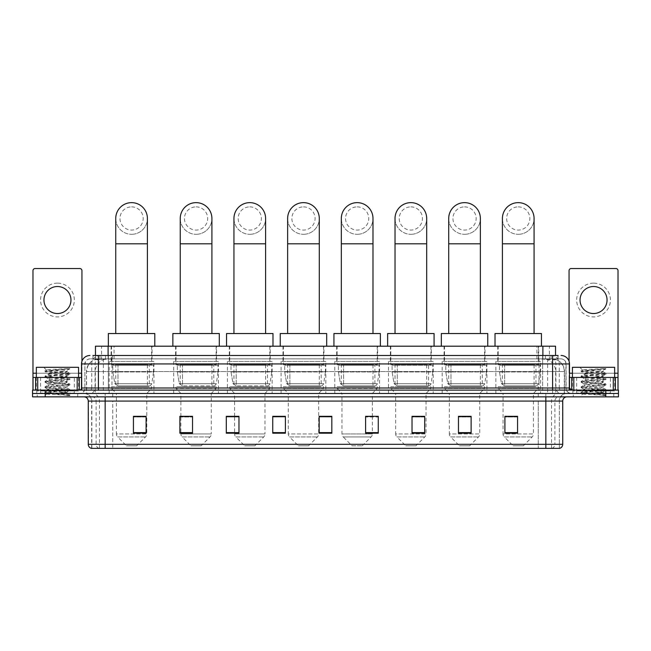 <?xml version="1.0" encoding="UTF-8"?>
<svg xmlns="http://www.w3.org/2000/svg" width="651" height="651" viewBox="0 0 651 651"><rect width="100%" height="100%" fill="white"/><g stroke="black" fill="none" stroke-linecap="round" stroke-linejoin="round"><path stroke-width="0.49" stroke-dasharray="3.25 2.44" d="M540.615 361.403L495.867 361.403L540.615 361.403L540.615 393.481L495.867 393.481L540.615 393.481M495.867 361.403L495.867 393.481M486.915 361.403L442.175 361.403L486.915 361.403L486.915 393.481L442.175 393.481L486.915 393.481M442.175 361.403L442.175 393.481M433.224 361.403L388.476 361.403L433.224 361.403L433.224 393.481L388.476 393.481L433.224 393.481M388.476 361.403L388.476 393.481M379.533 361.403L334.785 361.403L379.533 361.403L379.533 393.481L334.785 393.481L379.533 393.481M334.785 361.403L334.785 393.481M325.834 361.403L281.094 361.403L325.834 361.403L325.834 393.481L281.094 393.481L325.834 393.481M281.094 361.403L281.094 393.481M272.142 361.403L227.402 361.403L272.142 361.403L272.142 393.481L227.402 393.481L272.142 393.481M227.402 361.403L227.402 393.481M218.451 361.403L173.703 361.403L218.451 361.403L218.451 393.481L173.703 393.481L218.451 393.481M173.703 361.403L173.703 393.481M153.953 361.403L109.205 361.403L153.953 361.403L153.953 393.481L109.205 393.481L153.953 393.481M109.205 361.403L109.205 393.481M551.543 358.872L547.434 358.872L553.016 358.921L555.352 359.922L539.02 358.888L111.98 358.888L95.648 359.922L95.453 355.495M555.547 346.202L95.453 346.202M553.016 358.921A12.662 12.662 0 0 1 564.539 371.534L564.539 393.481L86.461 393.481L564.539 393.481M95.453 359.84L97.984 358.921L103.566 358.872L99.457 358.872M97.984 358.921A12.662 12.662 0 0 0 86.461 371.534L86.721 393.481M152.049 346.202L111.109 346.202L152.049 346.202L152.049 361.403L111.109 361.403L152.049 361.403M111.109 346.202L111.109 361.403M216.555 346.202L175.607 346.202L216.555 346.202L216.555 361.403L175.607 361.403L216.555 361.403M175.607 346.202L175.607 361.403M270.246 346.202L229.298 346.202L270.246 346.202L270.246 361.403L229.298 361.403L270.246 361.403M229.298 346.202L229.298 361.403M323.938 346.202L282.99 346.202L323.938 346.202L323.938 361.403L282.99 361.403L323.938 361.403M282.99 346.202L282.99 361.403M377.629 346.202L336.689 346.202L377.629 346.202L377.629 361.403L336.689 361.403L377.629 361.403M336.689 346.202L336.689 361.403M431.328 346.202L390.38 346.202L431.328 346.202L431.328 361.403L390.38 361.403L431.328 361.403M390.38 346.202L390.38 361.403M485.019 346.202L444.072 346.202L485.019 346.202L485.019 361.403L444.072 361.403L485.019 361.403M444.072 346.202L444.072 361.403M538.711 346.202L497.763 346.202L538.711 346.202L538.711 361.403L497.763 361.403L538.711 361.403M497.763 346.202L497.763 361.403M555.547 355.495L555.352 346.202M103.566 358.872L547.434 358.872M98.399 355.495L558.086 355.495L93.109 355.495L93.109 358.872L558.086 358.872L92.914 358.872L92.914 355.495L100.059 355.495A8.439 8.317 -90 0 0 91.742 363.933L91.742 387.996L81.513 387.996M561.04 358.872L89.96 358.872L561.04 358.872A5.062 5.062 0 0 1 566.11 363.933L566.11 387.996L91.742 387.996A2.108 2.075 90 0 1 89.667 390.104L571.594 390.104L89.667 390.104M81.513 363.933L566.11 363.933L84.89 363.933L84.89 387.996A5.485 5.485 0 0 1 79.406 393.481L571.594 393.481L79.406 393.481M610.426 377.442L576.664 377.442L610.426 377.442L610.426 390.104L576.664 390.104L610.426 390.104L610.426 393.481L576.664 393.481L610.426 393.481L610.426 390.95L576.664 390.95L610.426 390.95M576.664 377.442L576.664 390.95M74.336 377.442L40.574 377.442L74.336 377.442L74.336 390.104L40.574 390.104L74.336 390.104L74.336 393.481L40.574 393.481L74.336 393.481L74.336 390.95L40.574 390.95L74.336 390.95M40.574 377.442L40.574 390.95M605.788 396.858L32.55 396.858L32.55 390.104L618.45 390.104L618.45 393.481L605.788 393.481L618.45 393.481L618.45 396.858L605.788 396.858L605.788 393.481L45.212 393.481L605.788 393.481L605.788 390.104M32.55 393.481L45.212 393.481L32.55 393.481M558.086 358.872L558.086 355.495L100.059 355.495M77.713 393.481L77.713 396.858L37.197 396.858L77.713 396.858L37.197 396.858L77.713 396.858L77.713 393.481L37.197 393.481L37.197 396.858L37.197 393.481L77.713 393.481M613.803 393.481L613.803 396.858L573.287 396.858L613.803 396.858L573.287 396.858L613.803 396.858L613.803 393.481L573.287 393.481L573.287 396.858L573.287 393.481L613.803 393.481M78.136 390.95L36.773 390.95L78.136 390.95L78.136 393.481L36.773 393.481L78.136 393.481M36.773 390.95L36.773 393.481M614.227 390.95L572.864 390.95L614.227 390.95L614.227 393.481L572.864 393.481L614.227 393.481M572.864 390.95L572.864 393.481M91.311 448.36L559.355 448.36L559.355 401.081A7.6 7.6 0 0 1 566.948 393.481L84.052 393.481L566.948 393.481M91.645 448.36L91.645 401.081L562.733 401.081M545.847 396.858L84.052 396.858L545.847 396.858M576.664 393.481L610.426 393.481L576.664 393.481M40.574 393.481L74.336 393.481L40.574 393.481M517.561 432.614L517.561 416.315L517.561 433.2L504.899 433.2L504.899 416.404L504.899 433.2L517.561 433.2L517.561 416.485L517.561 433.2L517.561 416.99L504.899 416.99L504.899 433.2L504.899 416.315L517.561 416.315L504.899 416.315L517.561 416.315L517.561 432.614L504.899 432.614M471.129 432.614L471.129 416.315L471.129 433.2L458.467 433.2L458.467 416.404L458.467 433.2L471.129 433.2L471.129 416.485L471.129 433.2L471.129 416.99L458.467 416.99L458.467 433.2L458.467 416.315L471.129 416.315L458.467 416.315L471.129 416.315L471.129 432.614L458.467 432.614M424.696 432.614L424.696 416.315L424.696 433.2L412.034 433.2L412.034 416.404L412.034 433.2L424.696 433.2L424.696 416.485L424.696 433.2L424.696 416.99L412.034 416.99L412.034 433.2L412.034 416.315L424.696 416.315L412.034 416.315L424.696 416.315L424.696 432.614L412.034 432.614M365.602 416.404L378.264 416.404L378.264 433.2L378.264 416.315L378.264 433.2L365.602 433.2L365.602 416.404L365.602 433.2L378.264 433.2L378.264 416.485L378.264 433.2L378.264 416.99L365.602 416.99L365.602 416.315L365.602 433.2L365.602 416.315L378.264 416.315L365.602 416.315L372.356 416.315L372.356 393.481L341.962 393.481L341.962 433.948A4.223 4.223 0 0 0 343.199 436.927L371.119 436.927L343.199 436.927L352.093 445.821L362.225 445.821L352.093 445.821M146.101 432.614L146.101 416.315L146.101 433.2L133.439 433.2L133.439 416.404L133.439 433.2L146.101 433.2L146.101 416.485L146.101 433.2L146.101 416.99L133.439 416.99L133.439 433.2L133.439 416.315L146.101 416.315L133.439 416.315L146.101 416.315L146.101 432.614L133.439 432.614M192.533 416.404L179.871 416.404L179.871 433.2L192.533 433.2L192.533 416.315L192.533 433.2L179.871 433.2L179.871 416.404L179.871 433.2L192.533 433.2L192.533 416.485L192.533 433.2L192.533 416.99L179.871 416.99L179.871 433.2L179.871 416.404L179.871 433.2L179.871 416.99L192.533 416.99L192.533 416.315L179.871 416.315L192.533 416.315L180.88 416.315L180.88 393.481L176.03 388.419L216.132 388.419L176.03 388.419L176.03 386.727L216.132 386.727L176.03 386.727M238.966 416.404L226.304 416.404L226.304 433.2L238.966 433.2L238.966 416.315L238.966 433.2L226.304 433.2L226.304 416.404L226.304 433.2L238.966 433.2L238.966 416.485L238.966 433.2L238.966 416.99L226.304 416.99L226.304 416.315L226.304 433.2L226.304 416.404L226.304 433.2L226.304 416.99L238.966 416.99L238.966 416.315L226.304 416.315L238.966 416.315L234.58 416.315L234.58 393.481L229.722 388.419L269.823 388.419L229.722 388.419L229.722 386.727L269.823 386.727L229.722 386.727M285.398 432.614L285.398 416.315L285.398 433.2L272.736 433.2L272.736 416.404L272.736 433.2L285.398 433.2L285.398 416.485L285.398 433.2L285.398 416.99L272.736 416.99L272.736 416.315L272.736 433.2L272.736 416.404L272.736 433.2L272.736 416.99L285.398 416.99L285.398 416.404L285.398 432.614L272.736 432.614L272.736 433.2L285.398 433.2L285.398 416.404L272.736 416.404L272.736 432.614M331.831 432.614L331.831 416.315L331.831 433.2L319.169 433.2L319.169 416.404L319.169 433.2L331.831 433.2L331.831 416.485L331.831 433.2L331.831 416.99L319.169 416.99L319.169 416.315L319.169 433.2L319.169 416.404L319.169 433.2L319.169 416.99L331.831 416.99L331.831 416.404L331.831 432.614L319.169 432.614L319.169 433.2L331.831 433.2L331.831 416.404L319.169 416.404L319.169 432.614M559.152 448.36L559.689 448.36M285.398 416.315L272.736 416.315L285.398 416.315M331.831 416.315L319.169 416.315L331.831 416.315M146.101 416.99L146.101 416.485L146.101 416.99L133.439 416.99L133.439 433.2L146.101 433.2L146.101 416.99M378.264 416.99L378.264 416.485L378.264 416.99L365.602 416.99L365.602 433.2L378.264 433.2L378.264 416.99M424.696 416.99L424.696 416.485L424.696 416.99L412.034 416.99L412.034 433.2L424.696 433.2L424.696 416.99M471.129 416.99L471.129 416.485L471.129 416.99L458.467 416.99L458.467 433.2L471.129 433.2L471.129 416.99M517.561 416.99L517.561 416.485L517.561 416.99L504.899 416.99L504.899 433.2L517.561 433.2L517.561 416.99M146.101 416.404L133.439 416.404M424.696 416.404L412.034 416.404M471.129 416.404L458.467 416.404M517.561 416.404L504.899 416.404M74.759 393.481L40.15 393.481L74.759 393.481A0.423 0.423 0 0 1 74.336 393.058L40.574 393.058L74.336 393.058L74.336 390.527A0.423 0.423 0 0 1 74.759 390.104L40.15 390.104L74.759 390.104M40.15 393.481A0.423 0.423 0 0 0 40.574 393.058L40.574 390.527A0.423 0.423 0 0 0 40.15 390.104M36.35 377.442L36.35 390.104L78.559 390.104L36.35 390.104M78.559 377.442L78.559 390.104M63.708 392.634L46.685 393.871C45.611 394.465 69.486 395.019 69.877 395.539L45.017 392.903L69.82 390.315L66.996 391.902L66.996 392.634L63.708 392.634L66.996 391.902C67.582 391.007 47.328 390.112 47.914 389.217C47.328 388.33 67.582 387.426 66.996 386.539C67.582 385.644 47.328 384.749 47.914 383.854C47.328 382.967 67.582 382.072 66.996 381.177C67.582 380.282 47.328 379.387 47.914 378.5C47.328 377.604 67.582 376.709 66.996 375.814L66.996 377.157L69.82 378.744L45.017 376.148L69.893 373.471L45.017 370.793L69.893 368.629L71.219 367.31L43.69 367.31L71.219 367.31M69.82 390.315L45.017 387.54L69.893 384.863L45.017 382.186L69.82 379.59L66.996 381.177L66.996 382.519C67.582 381.624 47.328 380.729 47.914 379.834C47.328 378.947 67.582 378.052 66.996 377.157C67.582 376.262 47.328 375.367 47.914 374.48L45.09 376.058M69.82 379.59L45.017 376.823L69.82 374.235L66.996 375.814C67.582 374.927 47.328 374.032 47.914 373.137L47.914 374.48C47.328 373.584 67.582 372.689 66.996 371.794L66.516 371.534C63.92 370.972 46.042 370.476 46.384 369.996L43.69 367.31M69.82 374.235L45.09 371.55L48.019 373.259L60.274 371.534L66.996 371.794L66.516 371.534L69.543 368.987C68.477 369.752 65.393 370.598 60.274 371.534M69.82 384.953L66.996 386.539L66.996 387.882C67.582 386.987 47.328 386.092 47.914 385.197C47.328 384.31 67.582 383.406 66.996 382.519L69.82 384.106L45.017 381.51L69.82 378.744M45.09 376.913L48.019 378.613L47.914 379.834L45.09 381.421M69.877 395.539L66.776 395.539L68.42 394.058L64.766 392.634C59.705 391.967 47.417 391.243 47.914 390.559C47.328 389.664 67.582 388.769 66.996 387.882L69.82 389.461L45.017 386.873L69.82 384.106M45.09 382.275L48.019 383.976L47.914 385.197L45.09 386.784M64.766 392.634L66.996 392.634L69.82 394.823L45.09 392.146L69.82 389.461M45.09 387.638L48.019 389.339L47.914 390.559L45.09 392.146M66.776 395.539L69.893 394.913L71.219 396.858L43.69 396.858L71.219 396.858M45.09 392.992L46.709 393.936L43.69 396.858M67.68 368.629C61.658 369.06 45.367 369.516 46.384 369.996L45.09 370.704M36.35 367.31L78.559 367.31M45.09 371.55L69.82 368.873M57.459 283.144A16.885 16.885 0 0 0 40.574 300.021A16.885 16.885 0 0 0 57.459 316.907A16.885 16.885 0 0 0 74.336 300.021A16.885 16.885 0 0 0 57.459 283.144M57.459 313.53A13.508 13.508 0 0 1 43.951 300.021A13.508 13.508 0 0 1 57.459 286.521A13.508 13.508 0 0 1 70.959 300.021A13.508 13.508 0 0 1 57.459 313.53M40.574 390.104L74.336 390.104L40.574 390.104M81.513 377.442L81.936 377.442L81.936 390.104L32.973 390.104L32.973 270.645A2.108 2.108 0 0 1 35.081 268.537L79.829 268.537A2.108 2.108 0 0 1 81.936 270.645L81.936 377.442L32.973 377.442M81.936 361.297L81.936 390.104L32.973 390.104M131.575 234.303A15.827 15.827 0 0 0 147.411 218.476A15.827 15.827 0 0 1 131.575 234.303A15.827 15.827 0 0 0 147.411 218.476A15.827 15.827 0 0 0 131.575 202.64A15.827 15.827 0 0 0 115.748 218.476A15.827 15.827 0 0 0 131.575 234.303A15.827 15.827 0 0 1 115.748 218.476M131.575 206.863A11.612 11.612 0 0 1 143.187 218.476A11.612 11.612 0 0 1 131.575 230.08A11.612 11.612 0 0 1 119.971 218.476A11.612 11.612 0 0 1 131.575 206.863M115.748 333.54L147.411 333.54L115.748 333.54M136.645 445.821L126.514 445.821L117.619 436.927L145.539 436.927L117.619 436.927A4.223 4.223 0 0 1 116.383 433.948L146.776 433.948A4.223 4.223 0 0 1 145.539 436.927L136.645 445.821L126.514 445.821M146.776 393.481L116.383 393.481L116.383 433.948L146.776 433.948L146.776 393.481L151.626 388.419L111.524 388.419L151.626 388.419L151.626 386.727L111.524 386.727L111.524 388.419L116.383 393.481L146.776 393.481M115.748 364.78L147.411 364.78L115.748 364.78L115.748 386.727L147.411 386.727L115.748 386.727M147.411 364.78L147.411 386.727M111.524 346.202L151.626 346.202L111.524 346.202L111.524 364.78L151.626 364.78L111.524 364.78M151.626 346.202L151.626 364.78M154.792 346.202L108.359 346.202L154.792 346.202M108.359 333.54L154.792 333.54M111.524 386.727L151.626 386.727M153.53 365.203L112.818 365.203L153.53 365.203L153.53 371.957L112.818 371.957L112.818 365.203L112.818 371.957L114.853 383.716L117.994 385.88L149.307 385.88L117.994 385.88L118.002 365.203L117.994 385.88L114.853 383.716L112.818 371.957L153.53 371.957L151.821 383.716L114.853 383.716L151.821 383.716C150.715 385.547 149.885 386.271 149.315 385.88L149.307 365.203L118.002 365.203L149.307 365.203M196.081 234.303A15.827 15.827 0 0 0 211.909 218.476A15.827 15.827 0 0 1 196.081 234.303A15.827 15.827 0 0 0 211.909 218.476A15.827 15.827 0 0 0 196.081 202.64A15.827 15.827 0 0 0 180.246 218.476A15.827 15.827 0 0 0 196.081 234.303A15.827 15.827 0 0 1 180.246 218.476M196.081 206.863A11.612 11.612 0 0 1 207.685 218.476A11.612 11.612 0 0 1 196.081 230.08A11.612 11.612 0 0 1 184.469 218.476A11.612 11.612 0 0 1 196.081 206.863M180.246 333.54L211.909 333.54L180.246 333.54M201.143 445.821L191.012 445.821L182.117 436.927L210.037 436.927L182.117 436.927A4.223 4.223 0 0 1 180.88 433.948L211.274 433.948A4.223 4.223 0 0 1 210.037 436.927L201.143 445.821L191.012 445.821M216.132 386.727L216.132 388.419L211.274 393.481L180.88 393.481L211.274 393.481L211.274 433.948L180.88 433.948L180.88 416.404M180.246 364.78L211.909 364.78L180.246 364.78L180.246 386.727L211.909 386.727L180.246 386.727M211.909 364.78L211.909 386.727M176.03 346.202L216.132 346.202L176.03 346.202L176.03 364.78L216.132 364.78L176.03 364.78M216.132 346.202L216.132 364.78M219.297 346.202L172.865 346.202L219.297 346.202M172.865 333.54L219.297 333.54M218.028 365.203L177.316 365.203L218.028 365.203L218.028 371.957L177.316 371.957L177.316 365.203L177.316 371.957L179.351 383.716L182.5 385.88L213.805 385.88L182.5 385.88L182.5 365.203L182.5 385.88L179.351 383.716L177.316 371.957L218.028 371.957L216.319 383.716L179.351 383.716L216.319 383.716C215.212 385.547 214.382 386.271 213.813 385.88L213.805 365.203L182.5 365.203L213.805 365.203M249.772 234.303A15.827 15.827 0 0 0 265.6 218.476A15.827 15.827 0 0 1 249.772 234.303A15.827 15.827 0 0 0 265.6 218.476A15.827 15.827 0 0 0 249.772 202.64A15.827 15.827 0 0 0 233.945 218.476A15.827 15.827 0 0 0 249.772 234.303A15.827 15.827 0 0 1 233.945 218.476M249.772 206.863A11.612 11.612 0 0 1 261.376 218.476A11.612 11.612 0 0 1 249.772 230.08A11.612 11.612 0 0 1 238.16 218.476A11.612 11.612 0 0 1 249.772 206.863M233.945 333.54L265.6 333.54L233.945 333.54M254.834 445.821L244.703 445.821L235.808 436.927L263.728 436.927L235.808 436.927A4.223 4.223 0 0 1 234.58 433.948L264.965 433.948A4.223 4.223 0 0 1 263.728 436.927L254.834 445.821L244.703 445.821M269.823 386.727L269.823 388.419L264.965 393.481L234.58 393.481L264.965 393.481L264.965 433.948L234.58 433.948L234.58 416.404M233.945 364.78L265.6 364.78L233.945 364.78L233.945 386.727L265.6 386.727L233.945 386.727M265.6 364.78L265.6 386.727M229.722 346.202L269.823 346.202L229.722 346.202L229.722 364.78L269.823 364.78L229.722 364.78M269.823 346.202L269.823 364.78M272.989 346.202L226.556 346.202L272.989 346.202M226.556 333.54L272.989 333.54M271.719 365.203L231.015 365.203L271.719 365.203L271.719 371.957L231.015 371.957L231.015 365.203L231.015 371.957L233.05 383.716L236.191 385.88L267.504 385.88L236.191 385.88L236.191 365.203L236.191 385.88L233.05 383.716L231.015 371.957L271.719 371.957L270.01 383.716L233.05 383.716L270.01 383.716C268.912 385.547 268.074 386.271 267.504 385.88L267.504 365.203L236.191 365.203L267.504 365.203M303.464 234.303A15.827 15.827 0 0 0 319.291 218.476A15.827 15.827 0 0 1 303.464 234.303A15.827 15.827 0 0 0 319.291 218.476A15.827 15.827 0 0 0 303.464 202.64A15.827 15.827 0 0 0 287.636 218.476A15.827 15.827 0 0 0 303.464 234.303A15.827 15.827 0 0 1 287.636 218.476M303.464 206.863A11.612 11.612 0 0 1 315.076 218.476A11.612 11.612 0 0 1 303.464 230.08A11.612 11.612 0 0 1 291.86 218.476A11.612 11.612 0 0 1 303.464 206.863M287.636 333.54L319.291 333.54L287.636 333.54M308.533 445.821L298.402 445.821L289.508 436.927L317.428 436.927L289.508 436.927A4.223 4.223 0 0 1 288.271 433.948L318.665 433.948A4.223 4.223 0 0 1 317.428 436.927L308.533 445.821L298.402 445.821M318.665 393.481L288.271 393.481L288.271 433.948L318.665 433.948L318.665 393.481L323.514 388.419L283.413 388.419L323.514 388.419L323.514 386.727L283.413 386.727L283.413 388.419L288.271 393.481L318.665 393.481M287.636 364.78L319.291 364.78L287.636 364.78L287.636 386.727L319.291 386.727L287.636 386.727M319.291 364.78L319.291 386.727M283.413 346.202L323.514 346.202L283.413 346.202L283.413 364.78L323.514 364.78L283.413 364.78M323.514 346.202L323.514 364.78M326.68 346.202L280.247 346.202L326.68 346.202M280.247 333.54L326.68 333.54M283.413 386.727L323.514 386.727M325.419 365.203L284.707 365.203L325.419 365.203L325.419 371.957L284.707 371.957L284.707 365.203L284.707 371.957L286.741 383.716L289.882 385.88L321.195 385.88L289.882 385.88L289.882 365.203L289.882 385.88L286.741 383.716L284.707 371.957L325.419 371.957L323.702 383.716L286.741 383.716L323.702 383.716C322.603 385.547 321.765 386.271 321.195 385.88L321.195 365.203L289.882 365.203L321.195 365.203M357.155 234.303A15.827 15.827 0 0 0 372.99 218.476A15.827 15.827 0 0 1 357.155 234.303A15.827 15.827 0 0 0 372.99 218.476A15.827 15.827 0 0 0 357.155 202.64A15.827 15.827 0 0 0 341.327 218.476A15.827 15.827 0 0 0 357.155 234.303A15.827 15.827 0 0 1 341.327 218.476M357.155 206.863A11.612 11.612 0 0 1 368.767 218.476A11.612 11.612 0 0 1 357.155 230.08A11.612 11.612 0 0 1 345.551 218.476A11.612 11.612 0 0 1 357.155 206.863M341.327 333.54L372.99 333.54L341.327 333.54M362.225 445.821L371.119 436.927A4.223 4.223 0 0 0 372.356 433.948L341.962 433.948L372.356 433.948L372.356 416.404M372.356 393.481L377.206 388.419L337.112 388.419L377.206 388.419L377.206 386.727L337.112 386.727L337.112 388.419L341.962 393.481L372.356 393.481M341.327 364.78L372.99 364.78L341.327 364.78L341.327 386.727L372.99 386.727L341.327 386.727M372.99 364.78L372.99 386.727M337.112 346.202L377.206 346.202L337.112 346.202L337.112 364.78L377.206 364.78L337.112 364.78M377.206 346.202L377.206 364.78M380.379 346.202L333.939 346.202L380.379 346.202M333.939 333.54L380.379 333.54M337.112 386.727L377.206 386.727M379.11 365.203L338.398 365.203L379.11 365.203L379.11 371.957L338.398 371.957L338.398 365.203L338.398 371.957L340.432 383.716L343.573 385.88L374.886 385.88L343.582 385.88L343.582 365.203L343.573 385.88L340.432 383.716L338.398 371.957L379.11 371.957L377.401 383.716L340.432 383.716L377.401 383.716C376.294 385.547 375.464 386.271 374.895 385.88L374.886 365.203L343.582 365.203L374.886 365.203M410.854 234.303A15.827 15.827 0 0 0 426.682 218.476A15.827 15.827 0 0 1 410.854 234.303A15.827 15.827 0 0 0 426.682 218.476A15.827 15.827 0 0 0 410.854 202.64A15.827 15.827 0 0 0 395.027 218.476A15.827 15.827 0 0 0 410.854 234.303A15.827 15.827 0 0 1 395.027 218.476M410.854 206.863A11.612 11.612 0 0 1 422.458 218.476A11.612 11.612 0 0 1 410.854 230.08A11.612 11.612 0 0 1 399.242 218.476A11.612 11.612 0 0 1 410.854 206.863M395.027 333.54L426.682 333.54L395.027 333.54M415.916 445.821L405.785 445.821L396.89 436.927L424.81 436.927L396.89 436.927A4.223 4.223 0 0 1 395.653 433.948L426.047 433.948A4.223 4.223 0 0 1 424.81 436.927L415.916 445.821L405.785 445.821M426.047 393.481L395.653 393.481L395.653 433.948L426.047 433.948L426.047 393.481L430.905 388.419L390.803 388.419L430.905 388.419L430.905 386.727L390.803 386.727L390.803 388.419L395.653 393.481L426.047 393.481M395.027 364.78L426.682 364.78L395.027 364.78L395.027 386.727L426.682 386.727L395.027 386.727M426.682 364.78L426.682 386.727M390.803 346.202L430.905 346.202L390.803 346.202L390.803 364.78L430.905 364.78L390.803 364.78M430.905 346.202L430.905 364.78M434.071 346.202L387.638 346.202L434.071 346.202M387.638 333.54L434.071 333.54M390.803 386.727L430.905 386.727M432.801 365.203L392.089 365.203L432.801 365.203L432.801 371.957L392.089 371.957L392.089 365.203L392.089 371.957L394.124 383.716L397.273 385.88L428.578 385.88L397.273 385.88L397.273 365.203L397.273 385.88L394.124 383.716L392.089 371.957L432.801 371.957L431.092 383.716L394.124 383.716L431.092 383.716C429.994 385.547 429.155 386.271 428.586 385.88L397.265 385.88L428.586 385.88M464.545 234.303A15.827 15.827 0 0 0 480.373 218.476A15.827 15.827 0 0 1 464.545 234.303A15.827 15.827 0 0 0 480.373 218.476A15.827 15.827 0 0 0 464.545 202.64A15.827 15.827 0 0 0 448.718 218.476A15.827 15.827 0 0 0 464.545 234.303A15.827 15.827 0 0 1 448.718 218.476M464.545 206.863A11.612 11.612 0 0 1 476.158 218.476A11.612 11.612 0 0 1 464.545 230.08A11.612 11.612 0 0 1 452.941 218.476A11.612 11.612 0 0 1 464.545 206.863M448.718 333.54L480.373 333.54L448.718 333.54M469.615 445.821L459.484 445.821L450.59 436.927L478.509 436.927L450.59 436.927A4.223 4.223 0 0 1 449.353 433.948L479.738 433.948A4.223 4.223 0 0 1 478.509 436.927L469.615 445.821L459.484 445.821M479.738 393.481L449.353 393.481L449.353 433.948L479.738 433.948L479.738 393.481L484.596 388.419L444.495 388.419L484.596 388.419L484.596 386.727L444.495 386.727L444.495 388.419L449.353 393.481L479.738 393.481M448.718 364.78L480.373 364.78L448.718 364.78L448.718 386.727L480.373 386.727L448.718 386.727M480.373 364.78L480.373 386.727M444.495 346.202L484.596 346.202L444.495 346.202L444.495 364.78L484.596 364.78L444.495 364.78M484.596 346.202L484.596 364.78M487.762 346.202L441.329 346.202L487.762 346.202M441.329 333.54L487.762 333.54M444.495 386.727L484.596 386.727M486.492 365.203L445.789 365.203L486.492 365.203L486.492 371.957L445.789 371.957L445.789 365.203L445.789 371.957L447.823 383.716L450.964 385.88L482.277 385.88L450.964 385.88L450.964 365.203L450.964 385.88L447.823 383.716L445.789 371.957L486.492 371.957L484.783 383.716L447.823 383.716L484.783 383.716C483.685 385.547 482.847 386.271 482.277 385.88L482.277 365.203L450.964 365.203L482.277 365.203M518.237 234.303A15.827 15.827 0 0 0 534.072 218.476A15.827 15.827 0 0 1 518.237 234.303A15.827 15.827 0 0 0 534.072 218.476A15.827 15.827 0 0 0 518.237 202.64A15.827 15.827 0 0 0 502.409 218.476A15.827 15.827 0 0 0 518.237 234.303A15.827 15.827 0 0 1 502.409 218.476M518.237 206.863A11.612 11.612 0 0 1 529.849 218.476A11.612 11.612 0 0 1 518.237 230.08A11.612 11.612 0 0 1 506.633 218.476A11.612 11.612 0 0 1 518.237 206.863M502.409 333.54L534.072 333.54L502.409 333.54M523.306 445.821L513.175 445.821L504.281 436.927L532.201 436.927L504.281 436.927A4.223 4.223 0 0 1 503.044 433.948L533.438 433.948A4.223 4.223 0 0 1 532.201 436.927L523.306 445.821L513.175 445.821M533.438 393.481L503.044 393.481L503.044 433.948L533.438 433.948L533.438 393.481L538.287 388.419L498.186 388.419L538.287 388.419L538.287 386.727L498.186 386.727L498.186 388.419L503.044 393.481L533.438 393.481M502.409 364.78L534.072 364.78L502.409 364.78L502.409 386.727L534.072 386.727L502.409 386.727M534.072 364.78L534.072 386.727M498.186 346.202L538.287 346.202L498.186 346.202L498.186 364.78L538.287 364.78L498.186 364.78M538.287 346.202L538.287 364.78M541.453 346.202L495.02 346.202L541.453 346.202M495.02 333.54L541.453 333.54M498.186 386.727L538.287 386.727M540.192 365.203L499.48 365.203L540.192 365.203L540.192 371.957L499.48 371.957L499.48 365.203L499.48 371.957L501.514 383.716L504.655 385.88L535.968 385.88L504.655 385.88L504.655 365.203L504.655 385.88L501.514 383.716L499.48 371.957L540.192 371.957L538.475 383.716L501.514 383.716L538.475 383.716C537.376 385.547 536.538 386.271 535.968 385.88L535.968 365.203L504.655 365.203L535.968 365.203M593.541 283.144A16.885 16.885 0 0 0 576.664 300.021A16.885 16.885 0 0 0 593.541 316.907A16.885 16.885 0 0 0 610.426 300.021A16.885 16.885 0 0 0 593.541 283.144M593.541 313.53A13.508 13.508 0 0 1 580.041 300.021A13.508 13.508 0 0 1 593.541 286.521A13.508 13.508 0 0 1 607.049 300.021A13.508 13.508 0 0 1 593.541 313.53M576.664 390.104L610.426 390.104L576.664 390.104M618.027 377.442L569.064 377.442L569.064 390.104L618.027 390.104L569.064 390.104L569.064 270.645A2.108 2.108 0 0 1 571.171 268.537L615.919 268.537A2.108 2.108 0 0 1 618.027 270.645L618.027 373.218L569.064 373.218L569.064 377.442L569.487 377.442M618.027 390.104L618.027 373.218M569.064 361.297L569.064 373.218L569.487 373.218M610.85 393.481L576.241 393.481L610.85 393.481A0.423 0.423 0 0 1 610.426 393.058L576.664 393.058L610.426 393.058L610.426 390.527A0.423 0.423 0 0 1 610.85 390.104L576.241 390.104L610.85 390.104M576.241 393.481A0.423 0.423 0 0 0 576.664 393.058L576.664 390.527A0.423 0.423 0 0 0 576.241 390.104M572.441 377.442L572.441 390.104L614.65 390.104L572.441 390.104M614.65 377.442L614.65 390.104M599.791 392.634L582.775 393.871C581.701 394.465 605.576 395.019 605.967 395.539L581.107 392.903L605.91 390.315L603.086 391.902L603.086 392.634L599.791 392.634L603.086 391.902C603.672 391.007 583.418 390.112 584.004 389.217C583.418 388.33 603.672 387.426 603.086 386.539C603.672 385.644 583.418 384.749 584.004 383.854C583.418 382.967 603.672 382.072 603.086 381.177C603.672 380.282 583.418 379.387 584.004 378.5C583.418 377.604 603.672 376.709 603.086 375.814L603.086 377.157L605.91 378.744L581.107 376.148L605.983 373.471L581.107 370.793L605.983 368.629L607.31 367.31L579.781 367.31L607.31 367.31M605.91 390.315L581.107 387.54L605.983 384.863L581.107 382.186L605.91 379.59L603.086 381.177L603.086 382.519C603.672 381.624 583.418 380.729 584.004 379.834C583.418 378.947 603.672 378.052 603.086 377.157C603.672 376.262 583.418 375.367 584.004 374.48L581.18 376.058M605.91 379.59L581.107 376.823L605.91 374.235L603.086 375.814C603.672 374.927 583.418 374.032 584.004 373.137L584.004 374.48C583.418 373.584 603.672 372.689 603.086 371.794L602.606 371.534C600.01 370.972 582.132 370.476 582.474 369.996L579.781 367.31M605.91 374.235L581.18 371.55L584.11 373.259L596.365 371.534L603.086 371.794L602.606 371.534L605.633 368.987C604.567 369.752 601.483 370.598 596.365 371.534M605.91 384.953L603.086 386.539L603.086 387.882C603.672 386.987 583.418 386.092 584.004 385.197C583.418 384.31 603.672 383.406 603.086 382.519L605.91 384.106L581.107 381.51L605.91 378.744M581.18 376.913L584.11 378.613L584.004 379.834L581.18 381.421M605.967 395.539L602.867 395.539L604.51 394.058L600.857 392.634C595.795 391.967 583.508 391.243 584.004 390.559C583.418 389.664 603.672 388.769 603.086 387.882L605.91 389.461L581.107 386.873L605.91 384.106M581.18 382.275L584.11 383.976L584.004 385.197L581.18 386.784M600.857 392.634L603.086 392.634L605.91 394.823L581.18 392.146L605.91 389.461M581.18 387.638L584.11 389.339L584.004 390.559L581.18 392.146M602.867 395.539L605.983 394.913L607.31 396.858L579.781 396.858L607.31 396.858M581.18 392.992L582.8 393.936L579.781 396.858M603.77 368.629C597.748 369.06 581.457 369.516 582.474 369.996L581.18 370.704M572.441 367.31L614.65 367.31M581.18 371.55L605.91 368.873M117.994 385.88L149.315 385.88L117.994 385.88M289.882 385.88L321.195 385.88L289.882 385.88M343.573 385.88L374.895 385.88L343.573 385.88M450.964 385.88L482.277 385.88L450.964 385.88M504.655 385.88L535.968 385.88L504.655 385.88M95.648 359.922L95.648 346.202M97.259 359.018A12.662 12.475 -90 0 0 86.721 371.534L564.539 371.534L547.654 371.534L547.654 393.481M564.279 393.481L564.279 371.534A12.662 12.475 90 0 0 553.741 359.018M103.346 358.872L103.346 371.534L86.461 371.534L86.461 393.481M539.02 358.888L539.02 393.481M546.01 359.197A12.662 12.475 90 0 1 555.645 371.534L555.645 393.481M111.98 358.888L111.98 393.481M104.99 359.197A12.662 12.475 -90 0 0 95.355 371.534L95.355 393.481M547.654 358.872L547.654 371.534L103.346 371.534L103.346 393.481M108.115 358.896L108.115 355.495M101.597 359.922L101.597 346.202M114.071 358.896L114.071 346.202M536.929 358.896L536.929 346.202M549.403 359.922L549.403 346.202M542.885 358.896L542.885 355.495M105.576 358.872L105.576 355.495M89.96 358.872C85.004 359.564 84.654 363.706 84.89 363.933L84.89 387.996L552.601 387.996L552.601 358.872M108.375 355.495L108.375 387.996L85.094 387.996A5.485 5.403 90 0 1 79.691 393.481M552.601 393.481L552.601 387.996L566.11 387.996C566.435 391.324 568.258 393.155 571.594 393.481M542.625 355.495L542.625 363.933L569.487 363.933M569.487 387.996L569.226 363.933A8.439 8.317 90 0 0 560.91 355.495M45.212 390.104L45.212 396.858M90.09 355.495A8.439 8.317 -90 0 0 81.774 363.933L81.774 387.996A2.108 2.075 90 0 1 79.691 390.104M550.941 355.495A8.439 8.317 90 0 1 559.258 363.933L559.258 387.996L542.625 387.996L542.625 390.104M571.309 390.104A2.108 2.075 -90 0 1 569.226 387.996L559.258 387.996A2.108 2.075 -90 0 0 561.333 390.104M90.09 358.872A5.062 4.988 -90 0 0 85.094 363.933L542.625 363.933L542.625 387.996L108.375 387.996L108.375 390.104M108.375 358.872L108.375 393.481M100.059 358.872A5.062 4.988 -90 0 0 95.07 363.933L95.07 387.996A5.485 5.403 90 0 1 89.667 393.481M98.399 358.872L98.399 393.481M560.91 358.872A5.062 4.988 90 0 1 565.906 363.933L565.906 387.996A5.485 5.403 -90 0 0 571.309 393.481M550.941 358.872A5.062 4.988 90 0 1 555.93 363.933L555.93 387.996A5.485 5.403 -90 0 0 561.333 393.481M542.625 358.872L542.625 393.481M99.953 358.872L99.953 355.495M112.428 358.872L112.428 355.495M538.572 358.872L538.572 355.495M551.047 358.872L551.047 355.495M557.891 358.872L557.891 355.495M545.424 358.872L545.424 355.495M551.885 448.36A4.223 4.158 90 0 0 554.88 444.308L112.745 444.308L112.745 401.081L538.255 401.081L538.255 448.36L538.255 401.081L559.152 401.081A7.6 7.486 -90 0 1 566.63 393.481M105.153 448.36L105.153 401.081L91.645 401.081C91.197 396.467 88.666 393.936 84.052 393.481M99.115 448.36A4.223 4.158 -90 0 1 96.12 444.308L96.12 401.081L112.745 401.081L112.745 448.36L112.745 444.308L88.267 444.308M88.267 401.081L96.12 401.081A4.223 4.158 90 0 0 91.962 396.858M91.522 448.36A4.223 4.158 -90 0 1 88.528 444.308L88.528 401.081A4.223 4.158 90 0 0 84.37 396.858M559.478 448.36A4.223 4.158 90 0 0 562.472 444.308L554.88 444.308L554.88 401.081A4.223 4.158 -90 0 1 559.038 396.858M562.733 444.308L562.472 401.081A4.223 4.158 -90 0 1 566.63 396.858M112.745 393.481L112.745 396.858M538.255 393.481L538.255 396.858M551.56 448.36L551.56 401.081A7.6 7.486 -90 0 1 559.038 393.481M559.355 448.36L559.355 401.081L105.153 401.081L105.153 393.481M545.847 448.36L545.847 393.481M91.848 448.36L91.848 401.081A7.6 7.486 90 0 0 84.37 393.481M99.44 448.36L99.44 401.081A7.6 7.486 90 0 0 91.962 393.481M238.966 432.614L226.304 432.614M192.533 432.614L179.871 432.614M378.264 432.614L365.602 432.614M74.336 390.527L40.574 390.527L74.336 390.527M81.513 373.218L32.973 373.218M78.559 373.218L36.35 373.218M81.904 390.104L81.904 377.442M147.411 243.8L115.748 243.8M211.909 243.8L180.246 243.8M265.6 243.8L233.945 243.8M319.291 243.8L287.636 243.8M372.99 243.8L341.327 243.8M426.682 243.8L395.027 243.8M480.373 243.8L448.718 243.8M534.072 243.8L502.409 243.8M614.65 373.218L572.441 373.218M569.096 377.442L569.096 390.104M610.426 390.527L576.664 390.527L610.426 390.527M45.017 392.236L45.017 392.903M69.893 389.55L69.893 390.226M45.017 386.873L45.017 387.54M69.893 384.196L69.893 384.863M45.017 381.51L45.017 382.186M69.893 378.833L69.893 379.5M45.017 376.148L45.017 376.823M69.893 373.471L69.893 374.138M45.017 370.793L45.017 371.461M66.89 371.672L69.82 373.381M428.578 385.88L428.578 365.203M581.107 392.236L581.107 392.903M605.983 389.55L605.983 390.226M581.107 386.873L581.107 387.54M605.983 384.196L605.983 384.863M581.107 381.51L581.107 382.186M605.983 378.833L605.983 379.5M581.107 376.148L581.107 376.823M605.983 373.471L605.983 374.138M581.107 370.793L581.107 371.461M602.981 371.672L605.91 373.381"/><path stroke-width="0.98" d="M95.453 355.495L95.453 346.202L555.547 346.202L555.547 355.495M93.109 355.495L558.086 355.495M92.914 355.495L98.399 355.495L98.399 363.933L81.513 363.933L81.513 387.996A2.108 2.108 0 0 1 79.406 390.104M89.96 355.495A8.439 8.439 0 0 0 81.513 363.933M561.04 355.495A8.439 8.439 0 0 1 569.487 363.933L569.487 387.996L571.594 390.104M45.212 390.104L32.55 390.104L32.55 393.481L45.212 393.481L32.55 393.481L32.55 396.858L45.212 396.858L45.212 393.481L605.788 393.481L45.212 393.481L45.212 390.104L605.788 390.104L605.788 393.481L618.45 393.481L605.788 393.481L605.788 396.858L45.212 396.858M605.788 396.858L618.45 396.858L618.45 390.104L605.788 390.104M562.733 444.308C562.61 446.326 561.601 447.676 559.689 448.36L545.847 448.36L545.847 444.308L562.733 444.308L562.733 401.081A4.223 4.223 0 0 1 566.948 396.858M545.847 448.36L91.311 448.36A4.223 4.223 0 0 1 88.267 444.308L88.267 401.081C88.023 398.518 86.616 397.11 84.052 396.858M517.561 433.2L517.561 416.315L504.899 416.315L504.899 433.2L517.561 433.2M471.129 433.2L471.129 416.315L458.467 416.315L458.467 433.2L471.129 433.2M424.696 433.2L424.696 416.315L412.034 416.315L412.034 433.2L424.696 433.2M378.264 433.2L378.264 416.315L365.602 416.315L365.602 433.2L378.264 433.2M146.101 433.2L146.101 416.315L133.439 416.315L133.439 433.2L146.101 433.2M192.533 433.2L192.533 416.315L179.871 416.315L179.871 433.2L192.533 433.2M238.966 433.2L238.966 416.315L226.304 416.315L226.304 433.2L238.966 433.2M285.398 433.2L285.398 416.315L272.736 416.315L272.736 433.2L285.398 433.2M331.831 433.2L331.831 416.315L319.169 416.315L319.169 433.2L331.831 433.2M285.398 416.315L272.736 416.404L285.398 416.315M234.58 416.404L238.966 416.404M180.88 416.404L192.533 416.404M365.602 416.404L372.356 416.404M319.169 416.315L331.831 416.404L319.169 416.315M146.101 416.404L133.439 416.404M424.696 416.404L412.034 416.404M471.129 416.404L458.467 416.404M517.561 416.404L504.899 416.404M78.559 377.442L78.559 367.31L36.35 367.31L36.35 377.442M57.459 286.521A13.508 13.508 0 0 0 43.951 300.021A13.508 13.508 0 0 0 57.459 313.53A13.508 13.508 0 0 0 70.959 300.021A13.508 13.508 0 0 0 57.459 286.521M77.192 390.104L77.192 377.442L37.717 377.442L37.717 390.104M81.936 361.297L81.936 270.645A2.108 2.108 0 0 0 79.829 268.537L35.081 268.537A2.108 2.108 0 0 0 32.973 270.645L32.973 377.442L37.717 377.442M77.192 377.442L81.513 377.442M32.973 390.104L32.973 377.442M115.748 333.54L115.748 218.476A15.827 15.827 0 0 1 131.575 202.64A15.827 15.827 0 0 1 147.411 218.476A15.827 15.827 0 0 0 131.575 202.64M147.411 333.54L147.411 218.476M154.792 346.202L154.792 333.54L108.359 333.54L108.359 346.202M180.246 333.54L180.246 218.476A15.827 15.827 0 0 1 196.081 202.64A15.827 15.827 0 0 1 211.909 218.476A15.827 15.827 0 0 0 196.081 202.64M211.909 333.54L211.909 218.476M219.297 346.202L219.297 333.54L172.865 333.54L172.865 346.202M233.945 333.54L233.945 218.476A15.827 15.827 0 0 1 249.772 202.64A15.827 15.827 0 0 1 265.6 218.476A15.827 15.827 0 0 0 249.772 202.64M265.6 333.54L265.6 218.476M272.989 346.202L272.989 333.54L226.556 333.54L226.556 346.202M287.636 333.54L287.636 218.476A15.827 15.827 0 0 1 303.464 202.64A15.827 15.827 0 0 1 319.291 218.476A15.827 15.827 0 0 0 303.464 202.64M319.291 333.54L319.291 218.476M326.68 346.202L326.68 333.54L280.247 333.54L280.247 346.202M341.327 333.54L341.327 218.476A15.827 15.827 0 0 1 357.155 202.64A15.827 15.827 0 0 1 372.99 218.476A15.827 15.827 0 0 0 357.155 202.64M372.99 333.54L372.99 218.476M380.379 346.202L380.379 333.54L333.939 333.54L333.939 346.202M395.027 333.54L395.027 218.476A15.827 15.827 0 0 1 410.854 202.64A15.827 15.827 0 0 1 426.682 218.476A15.827 15.827 0 0 0 410.854 202.64M426.682 333.54L426.682 218.476M434.071 346.202L434.071 333.54L387.638 333.54L387.638 346.202M448.718 333.54L448.718 218.476A15.827 15.827 0 0 1 464.545 202.64A15.827 15.827 0 0 1 480.373 218.476A15.827 15.827 0 0 0 464.545 202.64M480.373 333.54L480.373 218.476M487.762 346.202L487.762 333.54L441.329 333.54L441.329 346.202M502.409 333.54L502.409 218.476A15.827 15.827 0 0 1 518.237 202.64A15.827 15.827 0 0 1 534.072 218.476A15.827 15.827 0 0 0 518.237 202.64M534.072 333.54L534.072 218.476M541.453 346.202L541.453 333.54L495.02 333.54L495.02 346.202M593.541 286.521A13.508 13.508 0 0 0 580.041 300.021A13.508 13.508 0 0 0 593.541 313.53A13.508 13.508 0 0 0 607.049 300.021A13.508 13.508 0 0 0 593.541 286.521M613.283 390.104L613.283 377.442L573.808 377.442L573.808 390.104M613.283 377.442L618.027 377.442L618.027 270.645A2.108 2.108 0 0 0 615.919 268.537L571.171 268.537A2.108 2.108 0 0 0 569.064 270.645L569.064 361.297M569.487 377.442L573.808 377.442M618.027 377.442L618.027 390.104M614.65 377.442L614.65 367.31L572.441 367.31L572.441 377.442M108.115 355.495L108.115 346.202M542.885 355.495L542.885 346.202M98.399 390.104L98.399 387.996L569.487 387.996M81.513 387.996L98.399 387.996L98.399 363.933L552.601 363.933L552.601 390.104M569.487 363.933L552.601 363.933L552.601 355.495M545.847 396.858L545.847 401.081L88.267 401.081M562.733 401.081L545.847 401.081L545.847 444.308L105.153 444.308L105.153 448.36M88.267 444.308L105.153 444.308L105.153 396.858M331.831 432.614L319.169 432.614M285.398 432.614L272.736 432.614M238.966 432.614L226.304 432.614M192.533 432.614L179.871 432.614M146.101 432.614L133.439 432.614M378.264 432.614L365.602 432.614M424.696 432.614L412.034 432.614M471.129 432.614L458.467 432.614M517.561 432.614L504.899 432.614M81.513 373.218L78.559 373.218M36.35 373.218L32.973 373.218M79.267 377.442L79.267 390.104M33.006 377.442L33.006 390.104M35.642 390.104L35.642 377.442M115.748 243.8L147.411 243.8M180.246 243.8L211.909 243.8M233.945 243.8L265.6 243.8M287.636 243.8L319.291 243.8M341.327 243.8L372.99 243.8M395.027 243.8L426.682 243.8M448.718 243.8L480.373 243.8M502.409 243.8L534.072 243.8M618.027 373.218L614.65 373.218M572.441 373.218L569.487 373.218M617.994 390.104L617.994 377.442M615.358 377.442L615.358 390.104M571.733 390.104L571.733 377.442"/></g></svg>
